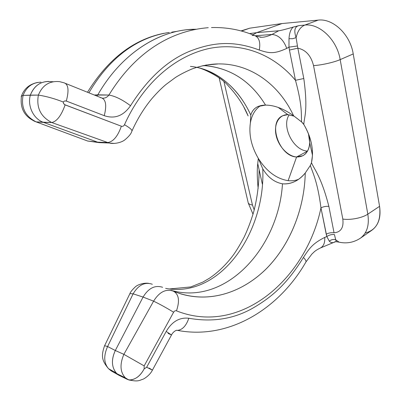 <?xml version="1.0" encoding="UTF-8"?>
<svg xmlns="http://www.w3.org/2000/svg" width="401" height="401" viewBox="0 0 401 401"><rect width="100%" height="100%" fill="white"/><g stroke="black" fill="none" stroke-linecap="round" stroke-linejoin="round"><path stroke-width="0.6" d="M190.415 66.401C216.41 68.822 238.625 88.461 250.79 115.037C252.72 108.536 257.642 105.222 265.547 105.102C251.131 81.548 231.202 68.401 205.758 65.664L203.422 65.548C229.903 67.548 250.61 80.731 265.547 105.102L257.973 106.506C254.419 108.165 252.023 111.012 250.79 115.037L250.379 122.927C251.733 115.147 255.111 109.388 260.52 105.638C255.111 109.388 251.733 115.147 250.379 122.927C248.735 134.676 251.377 146.485 258.299 158.355L262.765 168.846C267.948 177.392 274.52 182.38 282.479 183.808C287.201 184.27 291.818 183.247 296.329 180.731C299.672 178.841 302.645 176.27 305.251 173.006L310.354 165.453L311.467 162.746L312.474 155.262C312.73 144.846 309.843 134.581 303.808 124.465L301.617 121.949L293.582 115.749C283.778 108.706 274.434 105.157 265.547 105.102C274.434 105.157 283.778 108.706 293.582 115.749L301.617 121.949C301.006 114.982 302.725 106.796 295.477 80.315L303.798 78.521C308.269 110.897 304.078 117.318 303.808 124.465C311.507 137.723 314.063 150.485 311.467 162.746C314.524 169.663 321.351 177.052 328.87 206.385L334.048 232.791C340.91 232.209 343.832 227.633 342.815 219.056L313.537 65.594C310.975 55.609 305.747 49.804 297.848 48.175L303.798 78.521C308.269 110.897 304.078 117.318 303.808 124.465L301.617 121.949C301.006 114.982 302.725 106.796 295.477 80.315C274.755 55.433 243.302 41.889 209.918 48.331C176.505 55.283 143.603 82.045 124.49 124.711C130.315 128.109 132.751 130.345 131.794 131.428C132.751 130.345 130.315 128.109 124.49 124.711C123.794 126.094 122.751 126.596 121.363 126.215L64.626 104.651L63.558 103.498L63.163 101.989L64.556 100.982L66.06 100.957L104.25 115.668C114.666 119.202 123.423 115.889 130.52 105.729C147.884 78.31 167.748 60.1 190.109 51.087C212.856 42.356 232.896 40.16 259.297 50.045C268.916 53.138 273.602 54.426 286.76 48.401L288.976 47.138L288.996 38.697L292.66 38.707L296.108 37.644C297.577 31.098 300.474 26.912 304.81 25.078C319.567 23.188 337.015 39.809 340.178 59.614L353.226 53.934C350.233 34.431 332.94 18.165 318.158 20.12L282.048 23.549L249.708 28.19L241.527 31.057L249.708 28.19L282.048 23.549L318.158 20.12L304.81 25.078L299.156 25.584L293.296 27.057C285.482 29.348 280.625 30.586 278.725 30.767L271.968 34.456C267.086 36.691 263.131 37.594 260.094 37.168C263.131 37.594 267.086 36.691 271.968 34.456L255.252 35.764L271.968 34.456L278.725 30.767L256.715 32.641L282.048 23.549L256.715 32.641L278.725 30.767C280.625 30.586 285.482 29.348 293.296 27.057L299.156 25.584L304.81 25.078L318.158 20.12C332.94 18.165 350.233 34.431 353.226 53.934L379.567 206.33L353.226 53.934L340.178 59.614L367.822 214.154C369.466 225.257 366.955 233.297 360.273 238.274C366.955 233.297 369.466 225.257 367.822 214.154L379.567 206.33C381.125 217.292 378.539 225.277 371.817 230.279L360.273 238.274C353.777 242.48 346.74 243.788 339.161 242.189L335.722 239.803L334.424 234.57C331.682 234.304 329.151 234.966 326.82 236.56L326.229 234.194C328.675 232.921 331.281 232.455 334.048 232.791L328.87 206.385C326.088 206.134 323.452 206.62 320.965 207.853C317.567 181.458 312.574 172.555 310.354 165.453L305.251 173.006C298.715 180.836 291.126 184.435 282.479 183.808C274.52 182.38 267.948 177.392 262.765 168.846L258.299 158.355C251.377 146.485 248.735 134.676 250.379 122.927L250.79 115.037C239.076 89.819 221.477 74.01 197.984 67.609M298.645 179.272C295.387 180.61 291.883 181.072 288.129 180.661C276.419 178.766 266.48 171.332 258.299 158.355C266.48 171.332 276.419 178.766 288.129 180.661C291.883 181.072 295.387 180.61 298.645 179.272M278.234 107.438L287.863 114.646L294.128 116.165L287.863 114.646L282.775 115.709C267.352 122.049 279.146 156.611 296.59 156.976L288.129 180.661L296.59 156.976L302.961 155.698C309.341 151.558 311.171 144.215 308.444 133.678L309.752 142.791C308.83 152.31 304.444 157.042 296.59 156.976L307.562 151.117L296.59 156.976C287.778 156.34 278.394 146.275 276.088 135.262C273.662 124.25 278.951 114.475 287.863 114.646L278.234 107.438M302.399 122.656L303.747 124.37L302.399 122.656M223.984 81.754L252.455 205.026L254.204 209.934L252.455 205.026C250.279 204.675 248.886 204.029 248.279 203.086L248.013 201.929L248.279 203.086C248.886 204.029 250.279 204.675 252.455 205.026L223.984 81.754M258.154 188.41C256.249 169.608 257.918 163.548 258.299 158.355C257.918 163.548 256.249 169.608 258.154 188.41M218.841 63.904C251.482 63.724 279.572 85.368 293.582 115.749C279.572 85.368 251.482 63.724 218.846 63.904M148.896 283.397C144.27 282.454 137.292 284.71 135.107 287.081C132.089 289.953 130.36 292.128 129.914 293.607L129.744 293.968L129.909 293.612L133.112 293.838L143.077 297.061L153.593 301.166C159.347 291.913 165.954 288.58 173.402 291.171C178.876 294.229 179.904 300.785 176.475 310.84C240.956 336.514 306.384 278.174 320.965 207.853L326.229 234.194C328.675 232.921 331.281 232.455 334.048 232.791C340.91 232.209 343.832 227.633 342.815 219.056L313.537 65.594C310.975 55.609 305.747 49.804 297.848 48.175L289.432 50.055L295.477 80.315C274.755 55.433 243.302 41.889 209.918 48.331C176.505 55.283 143.603 82.045 124.49 124.711C123.794 126.094 122.751 126.596 121.363 126.215C117.799 136.285 113.267 141.723 107.754 142.54L109.428 143.047L114.37 143.433L109.433 143.047L107.754 142.54L97.628 142.165L99.142 142.631L105.403 142.871M131.749 131.463C131.162 133.708 128.861 136.51 124.841 139.874C120.671 143.137 112.937 144.114 109.303 143.017L99.147 142.631L87.613 141.012L94.42 141.819L87.613 141.012L85.363 140.18L87.583 141.007L36.165 121.889L87.613 141.012L97.628 142.165L43.503 122.385L51.749 122.526C56.887 121.418 61.343 115.538 65.112 104.892L121.363 126.215C117.799 136.285 113.267 141.723 107.754 142.54L51.749 122.526L107.754 142.54L97.628 142.165L43.503 122.385L36.195 121.894L87.583 141.007M249.572 33.604L256.715 32.641L249.572 33.604M246.044 111.418L246.189 112.069L246.044 111.418M257.733 163.528L262.349 184.119L257.733 163.528M365.146 233.061C376.429 230.059 381.236 221.151 379.567 206.33L367.822 214.154L340.178 59.614C334.088 62.335 321.111 65.243 313.537 65.594C321.111 65.243 334.088 62.335 340.178 59.614C337.015 39.809 319.567 23.188 304.81 25.078C300.474 26.912 297.577 31.098 296.108 37.644L297.447 45.98L296.108 37.644C293.697 30.501 294.71 26.481 299.156 25.584C294.71 26.481 293.697 30.501 296.108 37.644L292.66 38.707L288.996 38.697C289.347 33.022 290.78 29.143 293.296 27.057C290.78 29.143 289.347 33.022 288.996 38.697L288.976 47.138L289.432 50.055L288.976 47.138L286.76 48.401C283.442 39.654 278.51 35.007 271.968 34.456C278.51 35.007 283.442 39.654 286.76 48.401C273.602 54.426 268.916 53.138 259.297 50.045C260.655 42.13 259.046 37.278 254.47 35.499C259.046 37.278 260.655 42.13 259.297 50.045C232.896 40.16 212.856 42.356 190.109 51.087C167.748 60.1 147.884 78.31 130.52 105.729C122.405 99.659 115.197 96.1 108.902 95.047C115.197 96.1 122.405 99.659 130.52 105.729C123.423 115.889 114.666 119.202 104.25 115.668L66.315 101.042C69.162 90.26 68.386 84.175 63.975 82.796L63.975 82.791M307.587 151.067C293.452 150.756 281.106 126.295 289.251 114.736C281.106 126.295 293.452 150.756 307.587 151.067M165.633 288.374C220.194 298.695 265.693 232.334 262.765 168.846C265.693 232.334 220.194 298.695 165.633 288.374M170.966 290.294C225.913 306.254 278.62 247.537 282.479 183.808C278.62 247.537 225.913 306.254 170.966 290.294M174.059 291.447C206.139 304.289 239.888 293.983 264.951 270.134C289.722 245.963 304.524 209.177 305.251 173.006C304.544 208.199 290.535 243.998 266.926 268.179C243.081 292.083 210.555 303.422 179.257 293.397M334.424 234.57L335.722 239.803C333.356 239.111 331.221 239.577 329.306 241.201L326.82 236.56L320.965 207.853C317.567 181.458 312.574 172.555 310.354 165.453L311.467 162.746C314.524 169.663 321.351 177.052 328.87 206.385C326.088 206.134 323.452 206.62 320.965 207.853C306.384 278.174 240.956 336.514 176.475 310.84C179.904 300.785 178.876 294.229 173.402 291.171C165.954 288.58 159.347 291.913 153.593 301.166C159.819 304.174 166.49 307.863 173.608 312.234C174.425 310.95 175.382 310.489 176.475 310.84C175.382 310.489 174.425 310.95 173.608 312.234L144.165 365.897L144.134 368.92L146.666 367.241L166.194 331.447C171.954 321.607 179.498 317.211 188.821 318.249C212.254 322.369 233.472 319.066 252.47 308.344C271.918 297.101 287.011 284.088 303.417 257.452C309.587 248.039 312.735 243.482 324.72 237.417L326.82 236.56C329.066 235.011 331.542 234.339 334.249 234.54M342.815 219.056C350.193 220.314 362.359 217.944 367.822 214.154C362.359 217.944 350.193 220.314 342.815 219.056M341.406 242.58L339.161 242.189L341.406 242.58M335.722 239.803L336.314 241.803L335.722 239.803L339.161 242.189L336.188 241.688L334.564 241.928L335.437 241.698C333.041 243.111 331 242.941 329.306 241.201C331.221 239.577 333.356 239.111 335.722 239.803M176.345 330.289L177.608 330.374C182.51 329.762 186.249 325.717 188.821 318.249C212.254 322.369 233.472 319.066 252.47 308.344C271.918 297.101 287.011 284.088 303.417 257.452C305.677 259.763 306.459 261.372 305.762 262.279C306.459 261.372 305.677 259.763 303.417 257.452C309.587 248.039 312.735 243.482 324.72 237.417C325.076 242.635 323.667 246.144 320.509 247.938L320.369 248.003C323.622 246.254 325.071 242.725 324.72 237.417L326.82 236.56L329.306 241.201M108.546 368.709C103.829 363.126 103.513 355.732 107.603 346.524L133.112 293.838C138.515 284.875 144.926 281.687 152.345 284.264C144.926 281.687 138.515 284.875 133.112 293.838L143.077 297.061C148.52 288.113 155.037 284.86 162.626 287.291C155.037 284.86 148.52 288.113 143.077 297.061L115.308 350.509C111.222 359.386 111.513 366.875 116.175 372.975L119.087 375.356L111.247 370.92L108.546 368.709C103.829 363.131 103.513 355.732 107.603 346.524L104.596 345.717C100.972 355.958 101.799 360.659 108.486 368.649L116.175 372.975M107.603 346.524L115.308 350.509L123.874 354.344C119.623 364.449 120.14 372.298 125.423 377.882L127.443 379.426L119.087 375.356L116.836 373.667C111.563 367.637 111.052 359.918 115.308 350.509L123.874 354.344L153.593 301.166L143.077 297.061L115.308 350.509L107.603 346.524L104.596 345.717L129.914 293.607L133.112 293.838L107.603 346.524M123.874 354.344L153.593 301.166C159.819 304.174 166.49 307.863 173.608 312.234L144.165 365.897L123.874 354.344C119.623 364.449 120.14 372.293 125.418 377.877L127.443 379.426L130.049 380.043C135.764 379.416 140.46 375.707 144.134 368.92L144.165 365.897L123.874 354.344M129.162 379.963C135.322 379.797 140.31 376.113 144.134 368.92L146.666 367.241L166.194 331.447L171.508 334.97L152.425 370.128L146.666 367.241L152.43 370.138L149.207 368.078M128.4 379.797L129.884 380.188L128.4 379.797M177.057 330.369L177.538 330.379C182.47 329.807 186.229 325.762 188.821 318.249C179.498 317.211 171.954 321.607 166.194 331.447L171.518 334.97L168.079 333.401M111.247 370.92L119.087 375.356L122.155 376.263M119.087 375.356L127.443 379.426M336.7 241.778L336.314 241.803M297.447 45.98L297.848 48.175L297.447 45.98L288.976 47.138M295.477 80.315L303.798 78.521L297.848 48.175L289.432 50.055L295.477 80.315M59.503 81.644C49.493 80.726 42.451 85.207 38.376 95.082C36.18 107.623 40.636 116.771 51.749 122.526L36.195 121.894L33.915 121.007L36.165 121.889C24.641 117.172 19.754 108.516 21.499 95.909M252.841 34.847L256.715 32.641L252.841 34.847M252.104 35.343L254.47 35.499M195.929 29.228L187.593 29.679C154.776 32.687 119.969 55.97 97.819 94.831L108.902 95.047C136.27 50.501 172.515 30.501 208.274 27.699C172.515 30.501 136.27 50.501 108.902 95.047C107.157 97.318 105.002 98.35 102.44 98.145M100.576 97.734L101.222 97.769C105.879 99.338 106.892 105.303 104.25 115.668C106.897 105.247 105.869 99.283 101.167 97.764L65.734 83.503M59.513 81.644C49.498 80.721 42.451 85.202 38.376 95.082L23.098 95.408L21.258 96.17L21.273 96.957L21.268 96.15L23.098 95.408C20.837 107.508 25.203 116.335 36.195 121.894C25.203 116.335 20.837 107.508 23.098 95.408L30.336 95.142C27.233 106.145 33.619 119.052 43.503 122.385C33.619 119.052 27.233 106.145 30.336 95.142L38.376 95.082C36.18 107.623 40.636 116.771 51.749 122.526C56.887 121.418 61.343 115.538 65.112 104.892L63.689 103.724L63.163 101.989C54.706 98.646 46.441 96.345 38.376 95.082C46.441 96.345 54.706 98.646 63.163 101.989L64.556 100.982L66.315 101.042C69.157 90.315 68.391 84.235 64.03 82.801M23.098 95.408C26.406 86.897 32.371 82.491 40.992 82.19C32.371 82.491 26.406 86.897 23.098 95.408M88.917 92.831C111.107 54.802 140.004 36.752 169.202 32.451C140.004 36.752 111.107 54.802 88.917 92.831M102.867 98.17C105.262 98.225 107.278 97.182 108.902 95.047L94.385 95.032L97.819 94.831C121.498 53.238 159.563 29.764 194.285 29.253M96.922 96.055L97.819 94.831L96.922 96.055M48.937 81.428C40.09 81.543 33.89 86.115 30.336 95.142C34.481 85.072 41.514 80.591 51.423 81.709L53.107 81.704M241.016 30.922L249.708 28.19M205.758 65.664L202.355 65.789M309.752 142.791L312.474 155.262M205.848 65.067L218.35 63.909C209.613 64.07 200.771 65.779 191.818 69.042C185.658 71.654 180.209 74.466 175.458 77.473L166.164 84.345C162.014 87.724 157.297 92.43 152.019 98.466C144.175 107.924 137.513 118.701 132.044 130.786M97.739 142.205L87.719 141.052M244.014 107.448L248.119 115.934C243.968 105.653 237.332 95.578 228.204 85.719C220.841 76.761 201.653 67.624 196.465 67.403M253.026 214.219L248.279 203.086L219.152 77.889M258.956 177.989L259.096 170.35C258.996 184.43 257.201 198.234 253.718 211.768C251.106 220.615 247.898 229.106 244.089 237.237C239.623 245.492 235.893 251.622 232.891 255.622C225.953 264.81 218.134 272.344 209.437 278.229L202.816 282.109L190.816 286.931L169.387 288.966M334.755 241.998L320.369 248.003C314.665 250.831 314.504 251.698 311.878 254.064L305.958 261.938M116.836 373.667L125.388 377.842L128.616 379.852M152.395 370.178C150.24 374.694 144.801 378.644 142.676 379.336C139.608 380.188 138.495 382.033 129.227 379.973M305.752 262.289C278.996 308.81 228.986 340.238 177.437 330.379C175.964 329.677 172.49 332.665 171.548 334.9M261.282 37.198L256.033 36.175M254.329 35.458C240.891 29.809 226.61 27.173 211.487 27.554M59.709 81.679L63.975 82.796M21.529 95.889C24.16 88.621 29.524 84.14 37.624 82.436M164.054 33.283C133.618 39.338 108.095 58.997 87.483 92.255M177.593 31.243L171.793 32.15M312.409 150.631L311.562 151.082"/></g></svg>
